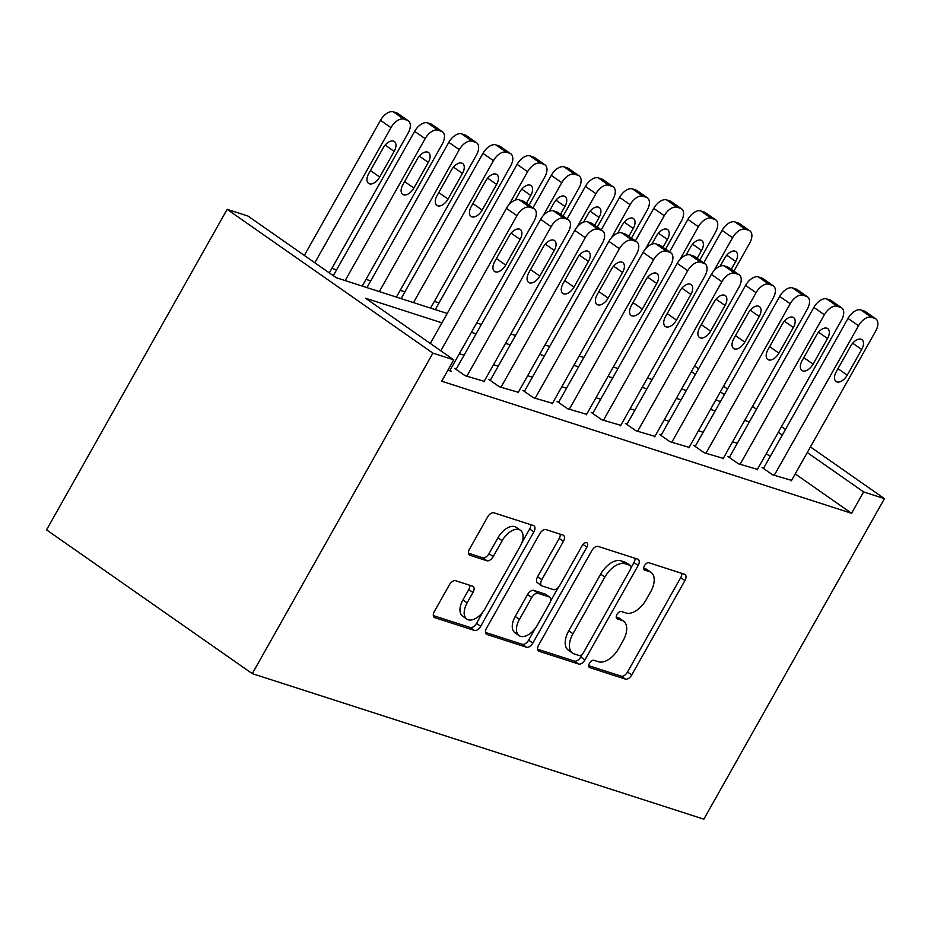 <?xml version="1.0" encoding="UTF-8"?>
<svg xmlns="http://www.w3.org/2000/svg" width="931" height="931" viewBox="0 0 931 931"><rect width="100%" height="100%" fill="white"/><g stroke="black" fill="none" stroke-linecap="round" stroke-linejoin="round"><path stroke-width="1.4" d="M589.521 663.198A4.259 2.397 124.9 0 0 589.428 667.446A4.259 2.397 124.9 0 0 589.8 667.632L625.423 679.106A6.075 3.421 124.9 0 0 631.73 674.952L684.913 580.56A6.075 3.421 124.9 0 0 685.041 574.497A6.075 3.421 124.9 0 0 684.518 574.241L648.895 562.755A4.259 2.397 124.9 0 0 644.473 565.676A4.259 2.397 124.9 0 0 644.392 569.923A4.259 2.397 124.9 0 0 644.752 570.098L649.361 571.587A19.458 10.939 124.9 0 1 651.06 572.414A19.458 10.939 124.9 0 1 650.641 591.825L646.207 599.692A19.458 10.939 124.9 0 1 626.028 613.005L621.419 611.527A4.259 2.397 124.9 0 0 616.997 614.437A4.259 2.397 124.9 0 0 616.916 618.684A4.259 2.397 124.9 0 0 617.276 618.859L621.885 620.349A19.458 10.939 124.9 0 1 623.572 621.186A19.458 10.939 124.9 0 1 623.165 640.586L618.731 648.453A19.458 10.939 124.9 0 1 598.552 661.778L593.943 660.288A4.259 2.397 124.9 0 0 589.521 663.198M455.655 580.711A6.075 3.421 124.9 0 0 449.347 584.877L434.428 611.353A6.075 3.421 124.9 0 0 434.288 617.428A6.075 3.421 124.9 0 0 434.824 617.684L474.379 630.438A6.075 3.421 124.9 0 0 480.687 626.272L533.87 531.892A6.075 3.421 124.9 0 0 533.998 525.817A6.075 3.421 124.9 0 0 533.475 525.561L493.919 512.806A6.075 3.421 124.9 0 0 487.611 516.973L469.585 548.964A6.075 3.421 124.9 0 0 469.457 555.027A6.075 3.421 124.9 0 0 469.98 555.283L486.913 560.741A6.075 3.421 124.9 0 0 493.221 556.575L502.158 540.713A16.258 9.135 124.9 0 1 520.441 530.274A16.258 9.135 124.9 0 1 520.092 546.497L485.086 608.63A16.258 9.135 124.9 0 1 466.803 619.068A16.258 9.135 124.9 0 1 467.141 602.857L472.983 592.5A6.075 3.421 124.9 0 0 473.111 586.437A6.075 3.421 124.9 0 0 472.587 586.169L455.655 580.711M441.934 322.836L365.557 298.223L453.734 359.832L441.69 381.198L851.574 513.295L863.619 491.929L807.258 452.547M453.734 359.832L432.892 353.117L252.289 673.637L703.848 819.164L884.45 498.644L863.619 491.929M538.688 644.962A6.075 3.421 124.9 0 0 538.56 651.025A6.075 3.421 124.9 0 0 539.096 651.281L578.651 664.036A6.075 3.421 124.9 0 0 584.959 659.87L638.142 565.489A6.075 3.421 124.9 0 0 638.27 559.426A6.075 3.421 124.9 0 0 637.747 559.17L598.179 546.416A6.075 3.421 124.9 0 0 591.872 550.582L538.688 644.962M526.515 647.231L486.96 634.488A6.075 3.421 124.9 0 1 486.424 634.22A6.075 3.421 124.9 0 1 486.564 628.157L539.736 533.777A6.075 3.421 124.9 0 1 546.043 529.611L562.976 535.069A6.075 3.421 124.9 0 1 563.511 535.337A6.075 3.421 124.9 0 1 563.383 541.4L541.807 579.676A6.075 3.421 124.9 0 0 541.679 585.739A6.075 3.421 124.9 0 0 542.203 585.995L553.445 589.614A6.075 3.421 124.9 0 0 559.74 585.448L582.201 545.601A4.259 2.397 124.9 0 1 586.984 542.866A4.259 2.397 124.9 0 1 586.891 547.114L532.823 643.077A6.075 3.421 124.9 0 1 526.515 647.231L522.314 644.299L485.47 632.428M447.217 313.468L336.161 277.682L247.983 216.062L227.152 209.347L46.55 529.867L252.289 673.637M456.33 368.92L454.619 368.373L465.116 375.705L484.167 381.303M524.642 390.939L522.931 390.392L533.428 397.723L552.479 403.321M592.954 412.957L591.243 412.41L601.74 419.741L620.791 425.339M661.266 434.975L659.567 434.428L670.064 441.76L689.103 447.346M729.578 456.993L727.879 456.434L738.376 463.778L757.415 469.364M851.574 513.295L795.214 473.914M770.24 456.458L766.26 453.676M737.305 443.272L732.616 441.76M703.149 432.263L698.459 430.75M668.993 421.254L664.303 419.741M634.837 410.245L630.147 408.732M600.681 399.248L595.991 397.723M566.525 388.239L561.835 386.726M532.369 377.23L527.668 375.717M498.213 366.22L493.511 364.708M464.057 355.211L459.355 353.699M763.746 468.002L762.035 467.443L772.532 474.787L791.571 480.373M695.422 445.984L693.723 445.425L704.22 452.769L723.259 458.355M627.11 423.966L625.399 423.419L635.896 430.75L654.947 436.348M558.798 401.948L557.087 401.401L567.584 408.732L586.635 414.33M490.486 379.929L488.775 379.382L499.272 386.714L518.323 392.312M447.916 370.166L451.454 371.306L450.01 370.294M439.06 302.889L434.358 301.376M404.892 291.88L400.202 290.367M370.736 280.871L366.046 279.358M336.58 269.862L331.89 268.349M749.35 421.906L744.649 420.393M715.194 410.897L710.493 409.384M681.038 399.888L676.337 398.375M646.882 388.879L642.181 387.366M612.726 377.87L608.024 376.357M578.57 366.872L573.868 365.348M544.414 355.863L539.712 354.35M510.258 344.854L505.556 343.341M476.09 333.845L471.4 332.332M782.284 435.091L778.293 432.31M884.45 498.644L810.424 446.915M785.45 429.47L781.47 426.689M756.496 409.233L752.516 406.451M727.542 388.995L723.55 386.214M698.576 368.757L694.596 365.976M724.365 394.628L720.385 391.846M695.41 374.39L691.43 371.609M476.672 322.964L481.374 324.477M510.828 333.973L515.53 335.486M544.996 344.982L549.686 346.495M579.152 355.991L583.842 357.504M613.308 367L617.998 368.513M647.464 378.009L652.154 379.522M681.62 389.007L686.31 390.52M715.776 400.016L720.466 401.529M227.152 209.347L432.892 353.117M623.572 621.186L619.383 618.254A19.458 10.939 124.9 0 0 617.695 617.416L621.885 620.349M616.217 616.939L617.695 617.416M651.06 572.414L646.859 569.481A19.458 10.939 124.9 0 0 645.171 568.655L649.361 571.587M643.693 568.178L645.171 568.655M588.741 665.712L621.221 676.174A6.075 3.421 124.9 0 0 627.529 672.007L680.712 577.627A6.075 3.421 124.9 0 0 681.795 573.368M630.881 567.991L633.941 562.557A6.075 3.421 124.9 0 0 635.035 558.286M537.606 649.233L574.45 661.103A6.075 3.421 124.9 0 0 580.758 656.937L582.317 654.19M579.105 655.505A4.259 2.397 124.9 0 0 583.516 652.596L630.194 569.749A4.259 2.397 124.9 0 0 630.287 565.501A4.259 2.397 124.9 0 0 629.926 565.315L625.062 563.755A19.458 10.939 124.9 0 0 604.871 577.069L572.972 633.708A19.458 10.939 124.9 0 0 572.553 653.108A19.458 10.939 124.9 0 0 574.241 653.946L579.105 655.505M626.388 562.848A4.259 2.397 124.9 0 0 626.086 562.568A4.259 2.397 124.9 0 0 625.725 562.382L629.926 565.315M572.553 653.108L568.352 650.175A19.458 10.939 124.9 0 1 568.771 630.764L600.681 574.136A19.458 10.939 124.9 0 1 620.861 560.823L625.725 562.382M541.679 585.739L537.478 582.806A6.075 3.421 124.9 0 1 537.606 576.743L559.182 538.455A6.075 3.421 124.9 0 0 560.264 534.196M558.344 587.391L550.582 601.182M535.22 628.437L528.622 640.132L532.823 643.077M519.428 619.394A16.258 9.135 124.9 0 0 519.079 635.617A16.258 9.135 124.9 0 0 537.362 625.178L549.697 603.276A6.075 3.421 124.9 0 0 549.825 597.213A6.075 3.421 124.9 0 0 549.302 596.957L538.071 593.338A6.075 3.421 124.9 0 0 531.764 597.504L519.428 619.394L515.227 616.462A16.258 9.135 124.9 0 0 514.878 632.673L519.079 635.617M549.825 597.213L545.636 594.281A6.075 3.421 124.9 0 0 545.101 594.025L549.302 596.957M515.227 616.462L527.563 594.572A6.075 3.421 124.9 0 1 533.87 590.405L545.101 594.025M522.314 644.299A6.075 3.421 124.9 0 0 528.622 640.132M466.803 619.068L462.602 616.136A16.258 9.135 124.9 0 1 462.951 599.913L468.782 589.567A6.075 3.421 124.9 0 0 469.864 585.296M520.441 530.274L516.24 527.342A16.258 9.135 124.9 0 0 497.957 537.781L502.158 540.713M468.502 553.223L482.712 557.809A6.075 3.421 124.9 0 0 489.019 553.642L497.957 537.781M521.721 543.064L529.669 528.948A6.075 3.421 124.9 0 0 530.763 524.688M433.334 615.624L470.19 627.494A6.075 3.421 124.9 0 0 476.497 623.339L482.933 611.9M713.926 270.805L732.557 237.731A12.382 6.959 124.9 0 1 745.405 229.247L748.827 230.353A12.382 6.959 124.9 0 1 749.897 230.888A12.382 6.959 124.9 0 1 749.63 243.235L733.907 271.154M703.731 262.926L722.06 230.399A12.382 6.959 -55.1 0 1 734.908 221.915L738.33 223.021A12.382 6.959 -55.1 0 1 739.4 223.545L749.897 230.888M731.301 269.327L735.723 261.483A9.915 5.574 124.9 0 0 735.932 251.591A9.915 5.574 124.9 0 0 724.795 257.957L720.152 266.185M774.243 475.334L858.522 325.757A12.382 6.959 124.9 0 1 871.369 317.273L874.791 318.379A12.382 6.959 124.9 0 1 875.862 318.902A12.382 6.959 124.9 0 1 875.594 331.261L791.315 480.838M875.862 318.902L865.365 311.571A12.382 6.959 -55.1 0 0 864.294 311.035L860.872 309.942A12.382 6.959 -55.1 0 0 848.025 318.425L763.478 468.456M850.759 345.983A9.915 5.574 -55.1 0 1 861.897 339.617A9.915 5.574 -55.1 0 1 861.687 349.497L847.233 375.146A9.915 5.574 -55.1 0 1 836.096 381.501A9.915 5.574 -55.1 0 1 836.306 371.62L850.759 345.983M679.77 259.796L698.401 226.722A12.382 6.959 124.9 0 1 711.249 218.238L714.671 219.344A12.382 6.959 124.9 0 1 715.741 219.879A12.382 6.959 124.9 0 1 715.473 232.226L699.751 260.145M669.575 251.917L687.904 219.39A12.382 6.959 -55.1 0 1 700.752 210.906L704.173 212.012A12.382 6.959 -55.1 0 1 705.244 212.536L715.741 219.879M697.144 258.318L701.567 250.474A9.915 5.574 124.9 0 0 701.776 240.582A9.915 5.574 124.9 0 0 690.639 246.948L685.996 255.175M645.602 248.786L664.245 215.713A12.382 6.959 124.9 0 1 677.093 207.241L680.503 208.335A12.382 6.959 124.9 0 1 681.585 208.87A12.382 6.959 124.9 0 1 681.317 221.217L665.595 249.136M635.419 240.908L653.748 208.381A12.382 6.959 -55.1 0 1 666.596 199.897L670.006 201.003A12.382 6.959 -55.1 0 1 671.088 201.527L681.585 208.87M662.988 247.309L667.411 239.465A9.915 5.574 124.9 0 0 667.62 229.573A9.915 5.574 124.9 0 0 656.483 235.939L651.84 244.166M740.075 464.325L824.366 314.748A12.382 6.959 124.9 0 1 837.213 306.264L840.635 307.37A12.382 6.959 124.9 0 1 841.705 307.893A12.382 6.959 124.9 0 1 841.438 320.252L757.159 469.829M841.705 307.893L831.208 300.562A12.382 6.959 -55.1 0 0 830.138 300.026L826.716 298.932A12.382 6.959 -55.1 0 0 813.869 307.416L729.322 457.447M816.603 334.974A9.915 5.574 -55.1 0 1 827.74 328.608A9.915 5.574 -55.1 0 1 827.531 338.488L813.077 364.137A9.915 5.574 -55.1 0 1 801.94 370.491A9.915 5.574 -55.1 0 1 802.15 360.611L816.603 334.974M705.919 453.316L790.21 303.739A12.382 6.959 124.9 0 1 803.057 295.255L806.467 296.361A12.382 6.959 124.9 0 1 807.549 296.884A12.382 6.959 124.9 0 1 807.282 309.243L723.003 458.82M807.549 296.884L797.052 289.553A12.382 6.959 -55.1 0 0 795.97 289.029L792.56 287.923A12.382 6.959 -55.1 0 0 779.713 296.407L695.166 446.438M782.447 323.965A9.915 5.574 -55.1 0 1 793.584 317.599A9.915 5.574 -55.1 0 1 793.375 327.479L778.921 353.128A9.915 5.574 -55.1 0 1 767.784 359.482A9.915 5.574 -55.1 0 1 767.994 349.602L782.447 323.965M611.446 237.777L630.089 204.715A12.382 6.959 124.9 0 1 642.937 196.232L646.347 197.325A12.382 6.959 124.9 0 1 647.429 197.861A12.382 6.959 124.9 0 1 647.161 210.208L631.439 238.127M601.263 229.899L619.592 197.372A12.382 6.959 -55.1 0 1 632.44 188.888L635.85 189.994A12.382 6.959 -55.1 0 1 636.932 190.529L647.429 197.861M628.832 236.299L633.255 228.456A9.915 5.574 124.9 0 0 633.464 218.576A9.915 5.574 124.9 0 0 622.327 224.93L617.684 233.169M577.29 226.768L595.921 193.706A12.382 6.959 124.9 0 1 608.781 185.222L612.191 186.316A12.382 6.959 124.9 0 1 613.273 186.852A12.382 6.959 124.9 0 1 613.005 199.211L597.283 227.117M567.107 218.89L585.424 186.363A12.382 6.959 -55.1 0 1 598.284 177.879L601.694 178.985A12.382 6.959 -55.1 0 1 602.776 179.52L613.273 186.852M594.676 225.302L599.098 217.447A9.915 5.574 124.9 0 0 599.308 207.566A9.915 5.574 124.9 0 0 588.159 213.921L583.528 222.16M671.763 442.306L756.053 292.73A12.382 6.959 124.9 0 1 768.901 284.246L772.311 285.351A12.382 6.959 124.9 0 1 773.393 285.887A12.382 6.959 124.9 0 1 773.126 298.234L688.847 447.811M773.393 285.887L762.896 278.544A12.382 6.959 -55.1 0 0 761.814 278.02L758.404 276.914A12.382 6.959 -55.1 0 0 745.556 285.398L661.01 435.429M748.291 312.956A9.915 5.574 -55.1 0 1 759.428 306.59A9.915 5.574 -55.1 0 1 759.219 316.482L744.765 342.119A9.915 5.574 -55.1 0 1 733.628 348.485A9.915 5.574 -55.1 0 1 733.837 338.593L748.291 312.956M637.607 431.297L721.886 281.721A12.382 6.959 124.9 0 1 734.745 273.237L738.155 274.342A12.382 6.959 124.9 0 1 739.237 274.878A12.382 6.959 124.9 0 1 738.97 287.225L654.691 436.802M739.237 274.878L728.74 267.534A12.382 6.959 -55.1 0 0 727.658 267.011L724.248 265.905A12.382 6.959 -55.1 0 0 711.389 274.389L626.854 424.431M714.135 301.947A9.915 5.574 -55.1 0 1 725.272 295.581A9.915 5.574 -55.1 0 1 725.063 305.473L710.609 331.11A9.915 5.574 -55.1 0 1 699.472 337.476A9.915 5.574 -55.1 0 1 699.681 327.584L714.135 301.947M543.134 215.759L561.765 182.697A12.382 6.959 124.9 0 1 574.625 174.213L578.035 175.307A12.382 6.959 124.9 0 1 579.117 175.843A12.382 6.959 124.9 0 1 578.849 188.202L563.115 216.108M532.951 207.881L551.268 175.354A12.382 6.959 -55.1 0 1 564.128 166.87L567.538 167.976A12.382 6.959 -55.1 0 1 568.62 168.511L579.117 175.843M560.52 214.293L564.942 206.438A9.915 5.574 124.9 0 0 565.152 196.557A9.915 5.574 124.9 0 0 554.003 202.911L549.371 211.151M603.451 420.288L687.73 270.712A12.382 6.959 124.9 0 1 700.589 262.228L703.999 263.333A12.382 6.959 124.9 0 1 705.081 263.869A12.382 6.959 124.9 0 1 704.814 276.216L620.535 425.793M705.081 263.869L694.584 256.525A12.382 6.959 -55.1 0 0 693.502 256.002L690.092 254.896A12.382 6.959 -55.1 0 0 677.233 263.38L592.698 413.422M679.967 290.938A9.915 5.574 -55.1 0 1 691.116 284.572A9.915 5.574 -55.1 0 1 690.907 294.464L676.453 320.101A9.915 5.574 -55.1 0 1 665.316 326.467A9.915 5.574 -55.1 0 1 665.525 316.575L679.967 290.938M508.978 204.75L527.609 171.688A12.382 6.959 124.9 0 1 540.469 163.204L543.879 164.298A12.382 6.959 124.9 0 1 544.961 164.834A12.382 6.959 124.9 0 1 544.693 177.193L528.959 205.099M435.266 309.616L517.112 164.345A12.382 6.959 -55.1 0 1 529.972 155.873L533.382 156.967A12.382 6.959 -55.1 0 1 534.464 157.502L544.961 164.834M526.352 203.284L530.786 195.429A9.915 5.574 124.9 0 0 530.996 185.548A9.915 5.574 124.9 0 0 519.847 191.902L515.215 200.142M569.295 409.279L653.574 259.702A12.382 6.959 124.9 0 1 666.433 251.23L669.843 252.324A12.382 6.959 124.9 0 1 670.925 252.86A12.382 6.959 124.9 0 1 670.657 265.207L586.379 414.784M670.925 252.86L660.428 245.516A12.382 6.959 -55.1 0 0 659.346 244.993L655.936 243.887A12.382 6.959 -55.1 0 0 643.077 252.371L558.542 402.413M645.811 279.928A9.915 5.574 -55.1 0 1 656.96 273.563A9.915 5.574 -55.1 0 1 656.751 283.455L642.297 309.092A9.915 5.574 -55.1 0 1 631.16 315.458A9.915 5.574 -55.1 0 1 631.369 305.566L645.811 279.928M413.492 302.598L493.453 160.679A12.382 6.959 124.9 0 1 506.313 152.195L509.723 153.301A12.382 6.959 124.9 0 1 510.793 153.824A12.382 6.959 124.9 0 1 510.537 166.184L430.564 308.103M401.11 298.607L482.956 153.347A12.382 6.959 -55.1 0 1 495.816 144.864L499.225 145.958A12.382 6.959 -55.1 0 1 500.296 146.493L510.793 153.824M485.691 180.905L471.249 206.542A9.915 5.574 124.9 0 0 471.039 216.423A9.915 5.574 124.9 0 0 482.177 210.069L496.619 184.419A9.915 5.574 124.9 0 0 496.84 174.539A9.915 5.574 124.9 0 0 485.691 180.905M535.139 398.27L619.418 248.705A12.382 6.959 124.9 0 1 632.277 240.221L635.687 241.315A12.382 6.959 124.9 0 1 636.757 241.851A12.382 6.959 124.9 0 1 636.501 254.21L552.223 403.775M636.757 241.851L626.26 234.519A12.382 6.959 -55.1 0 0 625.19 233.984L621.78 232.878A12.382 6.959 -55.1 0 0 608.921 241.362L524.386 391.404M611.655 268.919A9.915 5.574 -55.1 0 1 622.804 262.565A9.915 5.574 -55.1 0 1 622.583 272.446L608.141 298.083A9.915 5.574 -55.1 0 1 597.004 304.449A9.915 5.574 -55.1 0 1 597.213 294.568L611.655 268.919M379.336 291.589L459.297 149.67A12.382 6.959 124.9 0 1 472.145 141.186L475.566 142.292A12.382 6.959 124.9 0 1 476.637 142.815A12.382 6.959 124.9 0 1 476.381 155.174L396.408 297.094M366.954 287.598L448.8 142.338A12.382 6.959 -55.1 0 1 461.648 133.855L465.069 134.948A12.382 6.959 -55.1 0 1 466.14 135.484L476.637 142.815M451.535 169.896L437.093 195.533A9.915 5.574 124.9 0 0 436.883 205.414A9.915 5.574 124.9 0 0 448.02 199.059L462.463 173.41A9.915 5.574 124.9 0 0 462.684 163.53A9.915 5.574 124.9 0 0 451.535 169.896M500.983 387.273L585.262 237.696A12.382 6.959 124.9 0 1 598.121 229.212L601.531 230.306A12.382 6.959 124.9 0 1 602.601 230.841A12.382 6.959 124.9 0 1 602.345 243.2L518.055 392.777M602.601 230.841L592.104 223.51A12.382 6.959 -55.1 0 0 591.034 222.975L587.624 221.869A12.382 6.959 -55.1 0 0 574.764 230.353L490.23 380.395M577.499 257.91A9.915 5.574 -55.1 0 1 588.648 251.556A9.915 5.574 -55.1 0 1 588.427 261.436L573.985 287.074A9.915 5.574 -55.1 0 1 562.848 293.44A9.915 5.574 -55.1 0 1 563.057 283.559L577.499 257.91M345.168 280.58L425.141 138.661A12.382 6.959 124.9 0 1 437.989 130.177L441.41 131.283A12.382 6.959 124.9 0 1 442.481 131.806A12.382 6.959 124.9 0 1 442.225 144.165L362.252 286.085M333.31 275.681L414.644 131.329A12.382 6.959 -55.1 0 1 427.492 122.845L430.913 123.939A12.382 6.959 -55.1 0 1 431.984 124.475L442.481 131.806M417.379 158.887L402.937 184.524A9.915 5.574 124.9 0 0 402.716 194.404A9.915 5.574 124.9 0 0 413.864 188.05L428.307 162.401A9.915 5.574 124.9 0 0 428.516 152.521A9.915 5.574 124.9 0 0 417.379 158.887M466.827 376.264L551.105 226.687A12.382 6.959 124.9 0 1 563.953 218.203L567.375 219.297A12.382 6.959 124.9 0 1 568.445 219.832A12.382 6.959 124.9 0 1 568.189 232.191L483.899 381.768M568.445 219.832L557.948 212.501A12.382 6.959 -55.1 0 0 556.878 211.965L553.456 210.871A12.382 6.959 -55.1 0 0 540.608 219.344L456.074 369.386M543.343 246.901A9.915 5.574 -55.1 0 1 554.48 240.547A9.915 5.574 -55.1 0 1 554.271 250.427L539.829 276.065A9.915 5.574 -55.1 0 1 528.68 282.43A9.915 5.574 -55.1 0 1 528.901 272.55L543.343 246.901M314.841 262.786L390.985 127.652A12.382 6.959 124.9 0 1 403.833 119.168L407.254 120.274A12.382 6.959 124.9 0 1 408.325 120.797A12.382 6.959 124.9 0 1 408.069 133.156L329.318 272.899M304.344 255.443L380.488 120.32A12.382 6.959 -55.1 0 1 393.336 111.836L396.757 112.942A12.382 6.959 -55.1 0 1 397.828 113.466L408.325 120.797M383.223 147.878L368.781 173.515A9.915 5.574 124.9 0 0 368.56 183.395A9.915 5.574 124.9 0 0 379.708 177.041L394.15 151.392A9.915 5.574 124.9 0 0 394.36 141.512A9.915 5.574 124.9 0 0 383.223 147.878M440.805 350.801L516.949 215.678A12.382 6.959 124.9 0 1 529.797 207.194L533.219 208.3A12.382 6.959 124.9 0 1 534.289 208.823A12.382 6.959 124.9 0 1 534.033 221.182L449.743 370.759M534.289 208.823L523.792 201.492A12.382 6.959 -55.1 0 0 522.722 200.956L519.3 199.862A12.382 6.959 -55.1 0 0 506.452 208.346L430.308 343.469M509.187 235.892A9.915 5.574 -55.1 0 1 520.324 229.538A9.915 5.574 -55.1 0 1 520.115 239.418L505.673 265.067A9.915 5.574 -55.1 0 1 494.524 271.421A9.915 5.574 -55.1 0 1 494.745 261.541L509.187 235.892M589.137 667.166L589.8 667.632M644.089 569.632L644.752 570.098M616.613 618.393L617.276 618.859M680.712 577.627L684.913 580.56M627.529 672.007L631.73 674.952M621.221 676.174L625.423 679.106M633.941 562.557L638.142 565.489M580.758 656.937L584.959 659.87M574.45 661.103L578.651 664.036M538.141 650.618L539.096 651.281M620.861 560.823L625.062 563.755M600.681 574.136L604.871 577.069M568.771 630.764L572.972 633.708M486.005 633.813L486.96 634.488M559.182 538.455L563.383 541.4M537.606 576.743L541.807 579.676M583.027 544.414L586.891 547.114M533.87 590.405L538.071 593.338M527.563 594.572L531.764 597.504M468.782 589.567L472.983 592.5M462.951 599.913L467.141 602.857M489.019 553.642L493.221 556.575M482.712 557.809L486.913 560.741M469.026 554.62L469.98 555.283M529.669 528.948L533.87 531.892M476.497 623.339L480.687 626.272M470.19 627.494L474.379 630.438M433.869 617.02L434.824 617.684M732.557 237.731L722.06 230.399M748.827 230.353L738.33 223.021M745.405 229.247L734.908 221.915M726.727 255.187L735.723 261.483M848.025 318.425L858.522 325.757M860.872 309.942L871.369 317.273M864.294 311.035L874.791 318.379M861.687 349.497L852.691 343.213M847.233 375.146L837.97 368.664M698.401 226.722L687.904 219.39M714.671 219.344L704.173 212.012M711.249 218.238L700.752 210.906M692.571 244.178L701.567 250.474M664.245 215.713L653.748 208.381M680.503 208.335L670.006 201.003M677.093 207.241L666.596 199.897M658.415 233.169L667.411 239.465M813.869 307.416L824.366 314.748M826.716 298.932L837.213 306.264M830.138 300.026L840.635 307.37M827.531 338.488L818.535 332.204M813.077 364.137L803.814 357.655M779.713 296.407L790.21 303.739M792.56 287.923L803.057 295.255M795.97 289.029L806.467 296.361M793.375 327.479L784.379 321.195M778.921 353.128L769.658 346.646M630.089 204.715L619.592 197.372M646.347 197.325L635.85 189.994M642.937 196.232L632.44 188.888M624.259 222.172L633.255 228.456M595.921 193.706L585.424 186.363M612.191 186.316L601.694 178.985M608.781 185.222L598.284 177.879M590.103 211.162L599.098 217.447M745.556 285.398L756.053 292.73M758.404 276.914L768.901 284.246M761.814 278.02L772.311 285.351M759.219 316.482L750.223 310.186M744.765 342.119L735.502 335.637M711.389 274.389L721.886 281.721M724.248 265.905L734.745 273.237M727.658 267.011L738.155 274.342M725.063 305.473L716.067 299.177M710.609 331.11L701.346 324.64M561.765 182.697L551.268 175.354M578.035 175.307L567.538 167.976M574.625 174.213L564.128 166.87M555.935 200.153L564.942 206.438M677.233 263.38L687.73 270.712M690.092 254.896L700.589 262.228M693.502 256.002L703.999 263.333M690.907 294.464L681.899 288.168M676.453 320.101L667.19 313.631M527.609 171.688L517.112 164.345M543.879 164.298L533.382 156.967M540.469 163.204L529.972 155.873M521.779 189.144L530.786 195.429M643.077 252.371L653.574 259.702M655.936 243.887L666.433 251.23M659.346 244.993L669.843 252.324M656.751 283.455L647.743 277.17M642.297 309.092L633.033 302.622M493.453 160.679L482.956 153.347M509.723 153.301L499.225 145.958M506.313 152.195L495.816 144.864M487.623 178.135L496.619 184.419M472.913 203.586L482.177 210.069M608.921 241.362L619.418 248.705M621.78 232.878L632.277 240.221M625.19 233.984L635.687 241.315M622.583 272.446L613.587 266.161M608.141 298.083L598.877 291.612M459.297 149.67L448.8 142.338M475.566 142.292L465.069 134.948M472.145 141.186L461.648 133.855M453.467 167.126L462.463 173.41M438.757 192.577L448.02 199.059M574.764 230.353L585.262 237.696M587.624 221.869L598.121 229.212M591.034 222.975L601.531 230.306M588.427 261.436L579.431 255.152M573.985 287.074L564.721 280.603M425.141 138.661L414.644 131.329M441.41 131.283L430.913 123.939M437.989 130.177L427.492 122.845M419.311 156.117L428.307 162.401M404.601 181.568L413.864 188.05M540.608 219.344L551.105 226.687M553.456 210.871L563.953 218.203M556.878 211.965L567.375 219.297M554.271 250.427L545.275 244.143M539.829 276.065L530.565 269.594M390.985 127.652L380.488 120.32M407.254 120.274L396.757 112.942M403.833 119.168L393.336 111.836M385.155 145.108L394.15 151.392M370.433 170.559L379.708 177.041M506.452 208.346L516.949 215.678M519.3 199.862L529.797 207.194M522.722 200.956L533.219 208.3M520.115 239.418L511.119 233.134M505.673 265.067L496.398 258.585M626.086 562.568L630.287 565.501"/></g></svg>
